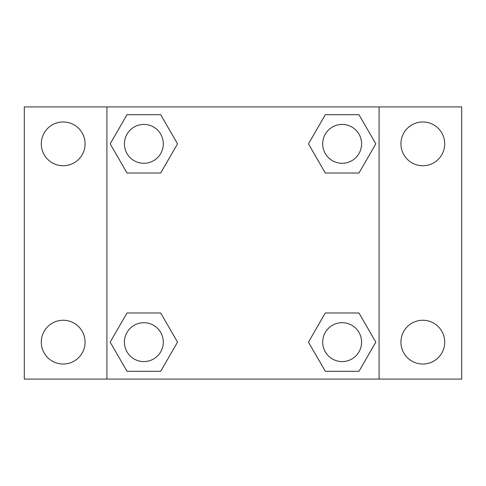 <?xml version="1.0" encoding="UTF-8"?>
<svg xmlns="http://www.w3.org/2000/svg" width="486" height="486" viewBox="0 0 486 486"><rect width="100%" height="100%" fill="white"/><g stroke="black" fill="none" stroke-linecap="round" stroke-linejoin="round"><path stroke-width="0.73" d="M63.18 364.032A21.888 21.888 0 0 0 82.134 331.197A21.888 21.888 0 0 0 44.226 331.197A21.888 21.888 0 0 0 63.18 364.032M422.82 364.032A21.888 21.888 0 0 0 441.774 331.197A21.888 21.888 0 0 0 403.866 331.197A21.888 21.888 0 0 0 422.82 364.032M422.82 165.744A21.888 21.888 0 0 0 441.774 132.909A21.888 21.888 0 0 0 403.866 132.909A21.888 21.888 0 0 0 422.82 165.744M63.18 165.744A21.888 21.888 0 0 0 82.134 132.909A21.888 21.888 0 0 0 44.226 132.909A21.888 21.888 0 0 0 63.18 165.744M461.7 379.08L24.3 379.08L24.3 106.92L461.7 106.92L461.7 379.08M127.022 312.984L160.69 312.984L177.53 342.144L160.69 371.304L127.022 371.304L110.182 342.144L127.022 312.984L160.69 312.984L127.022 312.984M325.31 114.696L358.978 114.696L375.818 143.856L358.978 173.016L325.31 173.016L308.47 143.856L325.31 114.696L358.978 114.696L325.31 114.696M106.92 379.08L106.92 106.92M379.08 106.92L379.08 379.08M127.022 114.696L160.69 114.696L177.53 143.856L160.69 173.016L127.022 173.016L110.182 143.856L127.022 114.696L160.69 114.696L127.022 114.696M325.31 312.984L358.978 312.984L375.818 342.144L358.978 371.304L325.31 371.304L308.47 342.144L325.31 312.984L358.978 312.984L325.31 312.984M358.978 371.304L325.31 371.304L358.978 371.304M361.584 342.144A19.44 19.44 0 0 0 332.424 325.31A19.44 19.44 0 0 0 332.424 358.978A19.44 19.44 0 0 0 361.584 342.144M160.69 371.304L127.022 371.304L160.69 371.304M163.296 342.144A19.44 19.44 0 0 0 134.136 325.31A19.44 19.44 0 0 0 134.136 358.978A19.44 19.44 0 0 0 163.296 342.144M358.978 173.016L325.31 173.016L358.978 173.016M361.584 143.856A19.44 19.44 0 0 0 332.424 127.022A19.44 19.44 0 0 0 332.424 160.69A19.44 19.44 0 0 0 361.584 143.856M160.69 173.016L127.022 173.016L160.69 173.016M163.296 143.856A19.44 19.44 0 0 0 134.136 127.022A19.44 19.44 0 0 0 134.136 160.69A19.44 19.44 0 0 0 163.296 143.856"/></g></svg>
